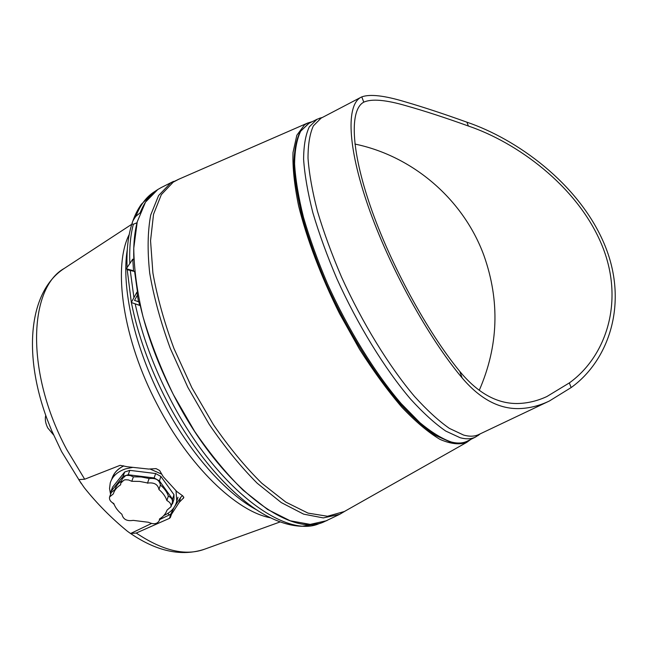 <?xml version="1.0" encoding="UTF-8"?>
<svg xmlns="http://www.w3.org/2000/svg" width="648" height="648" viewBox="0 0 648 648"><rect width="100%" height="100%" fill="white"/><g stroke="black" fill="none" stroke-linecap="round" stroke-linejoin="round"><path stroke-width="0.97" d="M84.686 479.22L78.732 479.593L84.248 487.652C96.933 503.553 111.334 518.108 127.462 531.303L130.572 533.515L136.25 533.045L169.501 518.335L170.408 517.436L171.445 514.35L179.245 502.346L183.797 497.648L182.736 495.833L176.831 491.573L163.215 476.677L159.619 470.513L156.079 468.617L148.684 469.063L127.243 466.746L120.115 465.329L84.686 479.22L66.623 449.307C25.248 372.292 28.617 287.866 64.419 268.321C29.006 291.049 22.712 353.484 47.126 419.183L51.492 430.191L61.56 451.535M53.501 434.857L47.766 427.931C45.457 423.298 44.785 419.118 45.749 415.384M180.209 178.605L170.505 183.117L158.606 195.526L150.717 215.014C147.639 231.393 147.307 250.784 149.712 273.197C153.803 296.97 160.647 322.016 170.254 348.332L187.839 387.318L209.085 424.165C224.654 446.999 240.7 466.698 257.232 483.262L281.289 502.589L303.645 514.148L323.312 517.914L339.617 514.358L323.546 522.053C289.616 537.743 219.947 485.595 174.539 396.876C158.647 366.071 147.218 335.64 140.252 305.597L131.285 302.511L139.595 305.313L138.883 301.879L134.525 300.38L138.502 301.717L136.89 292.208L131.285 302.511M136.89 292.208L137.546 292.491L134.614 271.512L128.053 269.916L126.328 268.742L133.545 270.791L132.767 259.151L126.328 268.742M127.089 267.608C126.587 254.777 127.373 243.397 129.438 233.458C131.811 221.891 135.78 212.163 141.353 204.274L153.924 192.067C146.221 197.032 140.203 205.1 135.877 216.278C133.083 220.158 131.828 222.75 132.119 224.054L133.35 224.265C130.426 235.305 129.26 248.386 129.835 263.517M135.877 216.278L140.098 212.876C144.358 202.152 150.223 194.392 157.691 189.581L161.36 187.491L157.772 189.532L145.5 202.127L137.246 221.794L133.772 248.144C133.958 268.758 137.044 291.616 143.014 316.718C150.644 342.581 160.753 368.526 173.34 394.551L194.635 431.357C210.284 454.135 226.452 473.769 243.154 490.236L267.502 509.409L290.199 520.79L310.23 524.378L326.908 520.636M111.772 479.196C113.457 473.477 117.434 469.063 123.719 465.953L123.582 465.799M169.501 518.335L170.699 514.253L169.29 514.949L167.848 513.402M170.699 514.253L174.004 507.562M133.35 224.265L137.012 222.734C134.387 233.28 133.326 245.665 133.828 259.88L132.767 259.151M134.614 271.512L133.545 270.791M140.252 305.597L139.595 305.313M171.445 514.35L172.886 509.425M179.245 502.346L180.679 497.356L174.766 506.355M182.412 495.623L180.679 497.356M169.29 514.949L159.651 519.566M151.438 523.511L130.572 533.515M114.113 504.371L112.517 502.816M123.719 465.953C118.114 468.561 114.299 472.481 112.258 477.706M137.214 295.448L134.525 300.38M344.363 511.507L327.467 516.262L308.043 513.119L285.833 502.119L261.8 483.246C245.228 466.908 229.092 447.363 213.386 424.594L191.881 387.739L173.996 348.608C164.187 322.145 157.156 296.93 152.896 272.954L150.547 240.691L153.536 214.277L161.336 194.635L173.202 182.169L178.637 179.293M470.829 439.393L466.819 442.317C459.602 444.998 450.652 444.01 439.968 439.368C428.393 432.475 415.716 421.799 401.938 407.325C387.779 390.801 373.637 371.434 359.519 349.231L339.609 313.697C320.995 276.477 306.707 238.691 298.598 205.813C294.346 185.028 292.483 167.241 293.018 152.458L296.841 135.238L304.479 124.91L307.565 123.079L312.312 121.638M478.864 434.492L478.637 434.597C474.522 436.533 469.533 436.695 463.66 435.091L449.388 428.385C438.664 420.9 427.056 410.273 414.574 396.495C389.165 366.566 362.232 322.777 341.528 277.036C331.776 254.219 323.757 232.324 317.471 211.337C312.312 191.363 309.161 173.68 308.019 158.298C308.002 144.528 309.785 133.707 313.381 125.85L321.06 118.163M479.131 434.687L475.51 437.06C471.307 439.117 466.187 439.336 460.161 437.74L445.711 431.05C434.865 423.549 423.128 412.881 410.508 399.03C384.847 368.931 357.688 324.834 336.903 278.786C327.127 255.814 319.108 233.774 312.846 212.666C307.735 192.569 304.657 174.798 303.604 159.359C303.693 145.533 305.597 134.695 309.323 126.838L316.994 119.297L321.068 117.831M363.682 102.222C349.758 109.666 350.633 148.959 370.462 206.469C390.226 263.858 427.291 331.946 459.797 371.409C477.722 393.061 496.943 403.769 517.477 403.518C527.456 403.315 537.249 400.999 546.839 396.56L569.325 382.919C605.394 357.218 625.976 301.263 601.101 243.211C576.258 185.215 516.505 142.341 468.399 126.028C445.524 117.79 424.91 111.075 406.563 105.883C385.957 99.824 371.701 98.585 363.787 102.157L361.778 96.884C369.951 93.903 384.369 95.54 405.032 101.793C423.371 107.139 443.985 113.935 466.884 122.172C516.545 139.02 578.186 183.182 603.895 243.032C629.645 302.94 608.472 360.871 571.147 387.561L549.399 400.991C539.517 405.721 529.505 408.256 519.364 408.588C499.025 409.147 479.941 398.917 462.121 377.906C428.344 337.835 389.124 266.587 368.186 206.267C347.174 145.816 346.324 104.668 361.033 97.249L361.778 96.884M166.901 500.556C165.548 496.506 162.891 492.836 158.938 489.532C157.982 484.502 154.337 482.339 148.019 483.044L139.612 481.415L131.787 481.294L128.507 479.949L125.607 479.763L124.019 480.079L120.747 483.108L120.65 484.801C116.883 487.15 114.437 490.188 113.319 493.914L109.577 496.984C109.091 499.616 110.492 501.795 113.781 503.512C115.263 507.514 117.977 511.11 121.913 514.293C123.144 519.372 126.903 521.397 133.172 520.368L148.473 522.272C153.811 524.718 157.456 524.062 159.408 520.312L159.465 518.975C163.256 516.74 165.775 513.791 167.03 510.13L171.015 506.72C171.339 504.217 169.97 502.16 166.901 500.556L168.334 496.052C166.99 492.01 164.349 488.341 160.421 485.052C159.465 480.022 155.844 477.868 149.55 478.572L141.183 476.96L133.399 476.839L130.127 475.502L126.7 475.389L125.663 475.632L122.399 478.653L120.957 482.541M121.605 480.8C118.236 483.092 116.033 485.976 114.996 489.451L111.262 492.52L109.779 496.449M147.485 483.23L149.024 478.767M171.647 504.695L172.595 503.577L172.554 499.138L159.432 480.881L154.135 477.957L128.199 474.765L123.047 476.401L124.691 471.995L112.622 487.085L110.946 491.516L110.897 493.484M172.595 503.577L173.996 499.098L173.956 494.667L160.907 476.45L155.642 473.534L129.819 470.359L124.691 471.995M177.098 500.126L177.981 497.243L176.766 501.196L176.021 490.755M163.831 515.508C170.91 512.39 175.219 507.619 176.766 501.196M161.603 474.101L150.069 469.022M132.694 467.386L125.558 468.86C117.466 471.614 112.363 476.296 110.249 482.906L109.536 488.519L110.573 494.335M123.047 476.401L110.946 491.516M172.23 502.808L172.425 502.2C172.757 499.705 171.388 497.656 168.334 496.052M114.631 473.291L111.229 480.338M172.554 499.138L173.956 494.667M159.432 480.881L160.907 476.45M154.135 477.957L155.642 473.534M128.199 474.765L129.819 470.359M158.938 489.532L160.421 485.052M131.787 481.294L133.399 476.839M114.088 491.873L114.996 489.451M135.197 303.896C141.928 335.073 153.6 366.776 170.205 399.014C215.46 487.426 285.185 539.298 319.294 523.56L301.984 526.273C292.337 525.974 282.172 523.3 271.504 518.23C237.897 502.913 196.052 457.52 166.674 400.642C149.486 367.246 137.716 334.546 131.374 302.551M131.342 302.397L127.162 269.309M130.232 270.321L133.934 297.643M270.621 517.809C236.901 511.807 189.119 466.463 157.278 404.619C122.642 339.098 112.614 266.749 129.252 234.414M127.275 249.739C121.063 286.983 134.379 347.482 163.013 401.971C189.2 452.596 226.144 493.898 257.191 510.17M136.25 533.045C162.753 550.824 185.514 556.211 204.541 549.212L280.219 521.899M170.651 516.61L171.655 513.184M183.327 498.434L183.732 496.984M467.475 441.061L467.127 441.231C462.818 443.337 457.601 443.613 451.47 442.058C442.122 438.85 431.592 432.37 419.864 422.626L401.234 403.647C375.37 373.653 348.114 329.613 327.37 283.541C317.625 260.561 309.663 238.488 303.491 217.339C298.477 197.195 295.504 179.375 294.581 163.863C294.808 149.972 296.857 139.069 300.721 131.139L308.958 123.314M462.121 377.906L459.797 371.409M571.147 387.561L569.325 382.919M468.399 126.028L466.884 122.172M64.419 268.321L131.755 224.289M319.294 523.56L322.988 522.248M153.924 192.067L157.197 189.913M61.584 451.575L81.251 483.546M204.541 549.212C181.715 556.729 157.116 551.529 130.742 533.612M339.617 514.358L345.862 510.665M466.819 442.317L343.424 512.042M307.565 123.079L177.641 179.723M173.502 181.375L160.85 187.75M479.253 390.331C498.49 346.089 500.054 301.166 483.951 255.563C463.498 199.568 413.108 156.095 354.91 144.05M480.225 433.844L477.746 435.756M475.51 437.06L467.127 441.231C462.445 443.459 456.986 443.783 450.725 442.187M549.399 400.991L478.637 434.597M361.033 97.249L320.841 118.276M450.441 442.114L435.529 435.399C424.481 427.923 412.606 417.312 399.913 403.566C374.115 373.669 347.004 329.873 326.389 284.043C316.71 261.185 308.804 239.225 302.681 218.174C297.707 198.126 294.775 180.355 293.868 164.851C294.095 150.944 296.201 139.879 300.178 131.674L308.61 123.484L316.994 119.297M322.396 117.466L319.375 118.292M159.408 520.312L159.926 518.692M171.015 506.72L172.425 502.2"/></g></svg>

